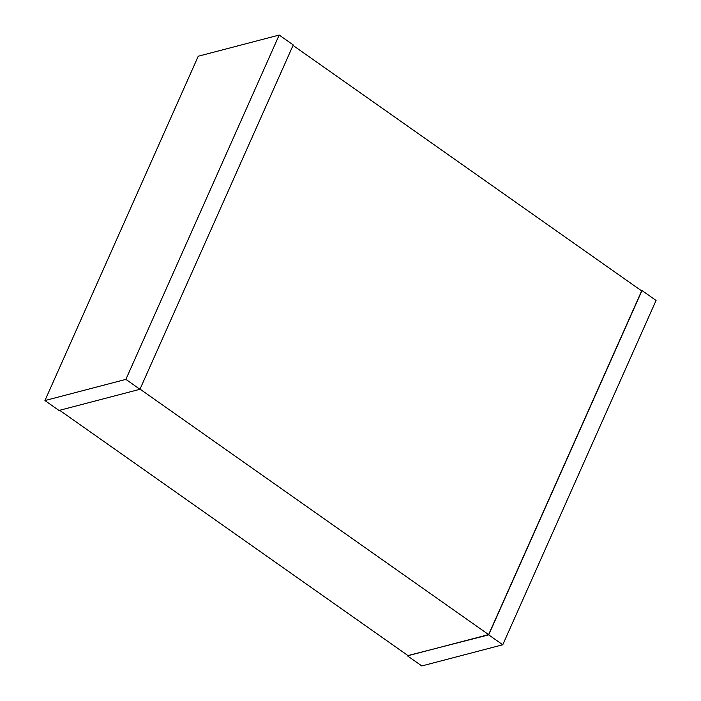 <?xml version="1.0" encoding="UTF-8"?>
<svg xmlns="http://www.w3.org/2000/svg" width="701" height="701" viewBox="0 0 701 701"><rect width="100%" height="100%" fill="white"/><g stroke="black" fill="none" stroke-linecap="round" stroke-linejoin="round"><path stroke-width="1.05" d="M140.016 389.116L488.632 634.607L408.096 655.68L59.638 410.295M293.044 45.425L641.652 290.906L488.632 634.607M641.362 290.705L642.002 290.538L488.693 634.869L407.956 655.575M488.693 634.869L502.757 644.771L656.066 300.44L642.002 290.538M502.757 644.771L421.809 665.95L407.745 656.048M293.255 44.952L139.946 389.283L58.998 410.462L44.934 400.56L198.243 56.229L279.191 35.05L293.255 44.952M279.191 35.05L125.882 379.381L139.946 389.283M125.882 379.381L44.934 400.56"/></g></svg>
